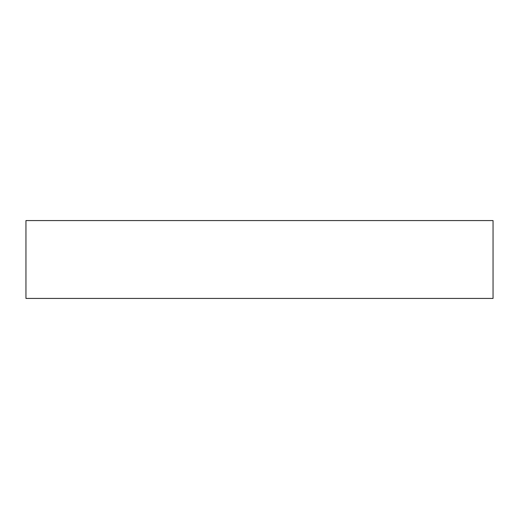 <?xml version="1.0" encoding="UTF-8"?>
<svg xmlns="http://www.w3.org/2000/svg" width="519" height="519" viewBox="0 0 519 519"><rect width="100%" height="100%" fill="white"/><g stroke="black" fill="none" stroke-linecap="round" stroke-linejoin="round"><path stroke-width="0.78" d="M457.661 298.425L475.028 298.425L457.661 298.425M61.339 298.425L43.972 298.425L61.339 298.425M25.95 220.575L25.95 298.425L493.05 298.425L493.05 220.575L25.95 220.575L493.05 220.575L493.05 298.425L25.95 298.425L25.95 220.575"/></g></svg>
